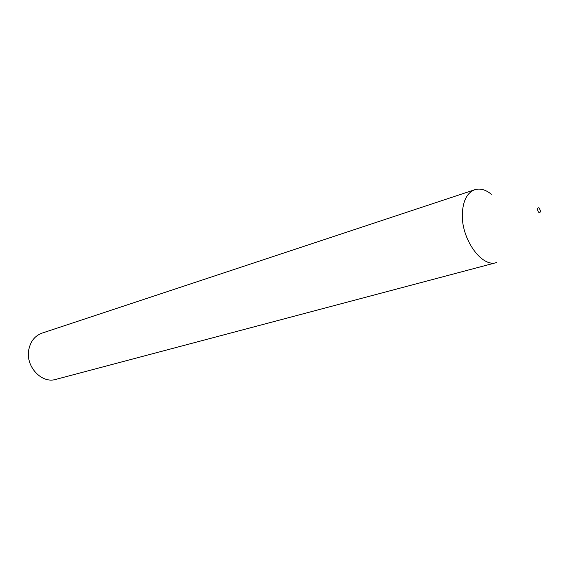 <?xml version="1.0" encoding="UTF-8"?>
<svg xmlns="http://www.w3.org/2000/svg" width="569" height="569" viewBox="0 0 569 569"><rect width="100%" height="100%" fill="white"/><g stroke="black" fill="none" stroke-linecap="round" stroke-linejoin="round"><path stroke-width="0.85" d="M540.55 211.12L539.32 208.098C538.295 207.436 537.698 207.849 537.534 209.335C538.182 212.429 539.149 213.268 540.443 211.86L540.55 211.12M491.346 194.228C485.599 189.619 480.072 188.119 474.774 189.719C467.391 192.557 463.266 200.181 462.384 212.586C460.527 237.913 481.395 267.921 496.481 262.579L55.826 379.388C41.459 383.99 25.107 366.052 28.855 349.323C30.655 341.101 35.05 335.703 42.042 333.121L474.774 189.719"/></g></svg>
